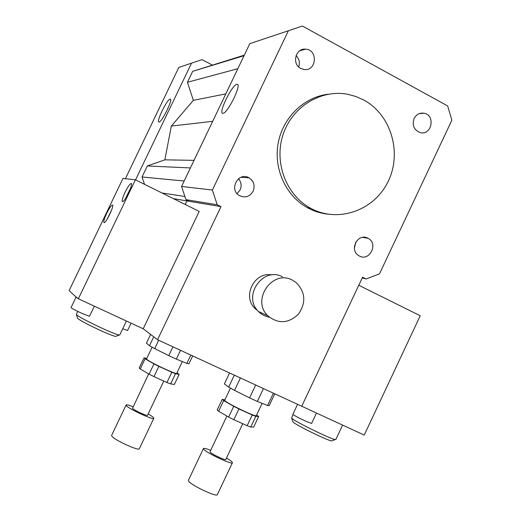 <?xml version="1.0" encoding="UTF-8"?>
<svg xmlns="http://www.w3.org/2000/svg" width="521" height="521" viewBox="0 0 521 521"><rect width="100%" height="100%" fill="white"/><g stroke="black" fill="none" stroke-linecap="round" stroke-linejoin="round"><path stroke-width="0.78" d="M414.097 118.514C416.325 114.418 419.613 112.647 423.951 113.207C435.817 115.05 431.766 135.831 420.18 132.588C413.954 130.055 411.929 125.359 414.097 118.514M367.872 238.214L368.08 238.325C379.008 243.743 369.122 262.415 358.871 255.707C348.725 250.165 357.81 232.535 367.872 238.214M354.417 248.53L355.739 242.193M253.134 191.227C249.624 196.866 244.955 198.273 239.132 195.427C228.576 189.201 238.638 171.409 249.071 177.837C253.857 181.145 255.212 185.613 253.134 191.227M237.035 193.591L240.155 189.846C241.848 185.763 241.295 182.057 238.488 178.736M300.754 68.433C291.539 64.044 295.563 47.952 305.586 49.163C318.338 49.586 316.573 71.598 303.971 69.482L300.754 68.433M298.676 66.922C300.129 62.579 299.262 58.795 296.065 55.584M223.014 113.265L222.851 113.278C217.706 113.832 232.587 83.614 237.107 84.35C242.187 83.666 227.71 113.376 223.014 113.265M159.061 122.038L158.977 122.044C155.694 122.513 167.391 98.58 170.172 99.14C173.434 98.586 161.966 122.214 159.061 122.038M292.379 280.122L296.364 282.701C305.521 292.346 306.192 302.857 298.37 314.228C288.347 323.606 278.162 324.121 267.82 315.765C251.011 300.122 272.503 269.057 292.379 280.122M269.357 317.191C265.156 316.468 261.542 314.58 258.52 311.525C242.115 296.28 263.053 266.049 282.454 276.833M257.778 310.724L254.932 308.367C241.874 296.345 254.6 271.233 271.825 274.958M362.245 277.921L366.094 278.976L362.57 277.224L301.737 406.25L364.225 435.081L420.226 315.746L358.787 285.261L301.737 406.25L157.557 339.725L143.203 328.777L78.358 298.787L76.099 297.074L71.058 307.592C71.67 308.341 75.206 310.236 81.667 313.264L89.488 316.306L94.34 306.179M157.557 339.725L220.982 206.642L186.902 200.911L185.202 204.466M220.982 206.642L217.218 204.766L212.379 190.061L288.387 30.746L302.421 26.05L447.656 105.932L451.876 120.188L379.503 273.844L366.094 278.976M189.344 201.321L185.945 199.641L217.218 204.766M363.638 99.941C391.173 114.62 402.368 152.972 388.021 181.718C374.091 210.699 337.771 223.385 310.386 208.113C286.133 194.958 273.831 162.48 283.033 134.724C292.014 106.89 320.754 89.111 347.624 94.275L355.843 96.476L363.638 99.941M327.468 214.105C320.428 213.291 313.759 211.161 307.455 207.723C285.938 195.968 273.46 168.876 278.155 143.275C282.773 117.655 303.964 97.023 328.237 94.203M185.945 199.641L181.555 186.453L249.82 43.653L288.387 30.746M181.555 186.453L212.379 190.061M247.423 177.72L247.729 177.218M212.151 64.969L202.083 59.628L191.513 63.165L135.545 179.888M244.329 55.148L192.679 71.318L187.43 82.279L193.35 100.338L171.331 126.082L164.857 159.83L147.313 165.965L142.031 176.984L144.506 184.33M191.513 63.165L178.82 67.411L125.418 178.71M173.428 198.644L189.325 201.314M161.985 192.978L184.734 196.456M142.031 176.984L184.154 181.015M147.313 165.965L190.406 167.938M164.857 159.83L194.033 160.357M171.331 126.082L212.685 121.341M193.35 100.338L225.801 93.897M187.43 82.279L237.85 68.7M192.679 71.318L244.056 55.708M297.569 404.329L292.867 414.299C293.851 415.322 298.064 417.595 305.521 421.118L311.604 423.456L316.494 413.062M292.854 421.593L292.991 421.971C294.639 424.446 328.015 440.831 331.525 440.883L331.988 440.72M292.991 414.501L291.636 418.142C293.447 420.851 331.434 439.483 335.335 439.561L335.843 439.477M130.589 188.133L125.594 198.319M125.066 192.288C127.678 187.039 129.683 184.102 131.077 183.47C133.89 182.663 124.936 201.861 122.559 201.731C121.569 201.243 122.409 198.097 125.066 192.288M111.637 209.989L107.293 218.937M106.688 213.395C109.163 208.42 111.038 205.639 112.321 205.053C114.939 204.271 106.356 222.806 104.148 222.682C103.236 222.187 104.083 219.087 106.688 213.395M143.203 328.777L199.211 211.402L135.401 179.823L122.969 178.436L69.124 290.633L76.099 297.074M76.444 297.1L77.551 298.077M122.722 328.744L127.567 330.516L131.077 323.163M77.583 318.07L77.72 318.461C80.56 320.728 87.984 324.655 99.986 330.249C108.218 333.987 113.409 336.032 115.538 336.397L115.968 336.24M77.636 311.35L76.398 314.723C79.609 317.243 88.029 321.685 101.673 328.054C111.025 332.3 116.893 334.632 119.276 335.055L119.739 334.983L126.414 321.014M135.401 179.823L78.358 298.787M224.955 399.724L222.206 399.425L217.185 410.014L218.638 411.245L223.678 400.603L233.721 406.321L228.634 417.067L218.638 411.245M258.676 416.507L253.681 427.064L250.764 427.044L255.818 416.357L258.676 416.507L256.612 415.022M238.944 408.952L252.229 414.983L247.156 425.716L233.851 419.711L238.944 408.952L233.721 406.321M222.206 399.425L223.678 400.603M252.229 414.983L255.818 416.357M230.451 388.132L224.675 400.317L225.293 401.085C229.273 404.53 256.43 417.334 256.293 415.699L262.135 403.332M247.156 425.716L250.764 427.044M228.634 417.067L233.851 419.711M269.168 405.657L274.762 393.804L269.168 405.657M255.687 385.006L249.598 397.881L234.541 390.366L240.422 377.959M234.326 375.153L228.66 387.11L224.375 383.925L229.572 372.958M273.401 393.179L267.579 405.494L257.348 401.43L263.424 388.575M228.66 387.11L234.541 390.366M267.579 405.494L269.155 405.69M249.598 397.881L257.348 401.43M203.437 448.555L188.394 480.31L188.797 481.378C191.923 485.709 216.899 497.347 217.329 494.676L217.348 494.637M210.699 450.326C206.362 448.62 203.952 448.021 203.45 448.522L203.926 449.447C207.267 453.309 232.197 464.986 232.405 462.785C232.574 462.101 230.608 460.531 226.498 458.083M226.922 416.064L210.028 451.74L210.302 452.261C212.184 454.39 225.691 460.707 225.821 459.522L225.827 459.502M146.753 358.435L144.037 357.881L139.211 367.995L140.24 368.979L145.085 358.813L153.982 363.905L149.097 374.163L140.24 368.979M179.165 374.345L174.372 384.439L170.634 383.912L175.492 373.7L179.165 374.345L176.997 372.802M158.866 366.361L171.8 372.255L166.928 382.499L153.975 376.631L158.866 366.361L153.982 363.905M144.037 357.881L145.085 358.813M171.8 372.255L175.492 373.7M152.106 347.207L146.531 358.904L146.857 359.392C149.612 362.18 176.899 374.964 176.723 373.381L176.73 373.368M166.928 382.499L170.634 383.912M149.097 374.163L153.975 376.631M190.823 355.075L186.87 363.384L188.941 363.834L192.692 355.941M172.965 346.836L168.778 355.641L154.698 348.614L158.69 340.252M153.741 336.813L149.494 345.723L146.434 343.222L150.621 334.436M186.87 363.384L176.319 359.106L180.5 350.314M149.494 345.723L154.698 348.614M168.778 355.641L176.319 359.106M126.095 405.025L111.618 435.4L111.8 436.097C113.825 439.77 138.957 451.316 139.322 448.757L153.799 418.324C153.942 417.692 152.054 416.24 148.133 413.967M133.024 406.712C128.869 405.104 126.564 404.537 126.108 404.999L126.336 405.598C128.57 408.829 153.643 420.44 153.799 418.324M148.654 373.902L132.536 408.353C133.812 410.131 147.404 416.422 147.508 415.283L163.789 381.072M423.944 113.207L419.359 113.585M368.08 238.325L362.746 237.348M249.071 177.83L240.995 177.29M305.58 49.163L299.803 50.739M267.82 315.765L258.52 311.525M256.469 309.057L254.932 308.367M310.386 208.113L307.455 207.723M331.525 440.883L335.335 439.561M292.991 421.971L291.636 418.142M335.83 439.509L342.597 425.103M131.077 183.47L131.416 183.639M115.538 336.397L119.276 335.055M77.72 318.461L76.398 314.723M217.329 494.676L232.405 462.785M225.821 459.522L242.753 423.723M176.723 373.381L182.35 361.548"/></g></svg>
